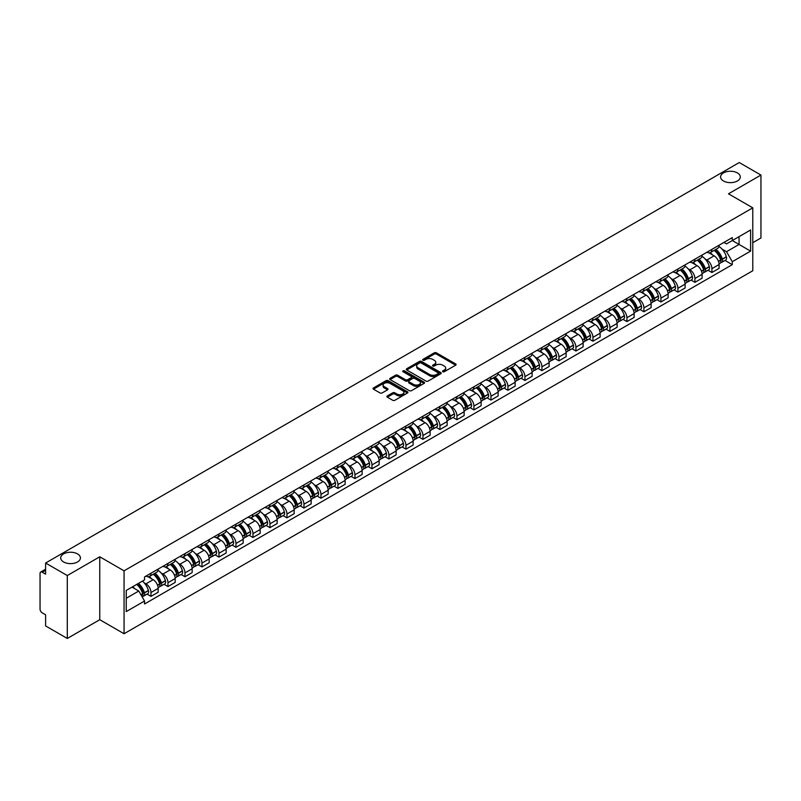 <?xml version="1.0" encoding="UTF-8"?>
<svg xmlns="http://www.w3.org/2000/svg" width="801" height="801" viewBox="0 0 801 801"><rect width="100%" height="100%" fill="white"/><g stroke="black" fill="none" stroke-linecap="round" stroke-linejoin="round"><path stroke-width="1.2" d="M442.813 371.734A1.061 0.611 0 0 0 444.305 371.734L455.669 365.176A1.512 0.871 0 0 0 456.109 364.555A1.512 0.871 0 0 0 455.669 363.944L436.415 352.83A1.512 0.871 0 0 0 434.282 352.83L422.918 359.389A1.061 0.611 0 0 0 424.41 360.25L425.882 359.399A4.836 2.793 0 0 1 432.73 359.399L434.332 360.33A4.836 2.793 0 0 1 435.754 362.302A4.836 2.793 0 0 1 434.332 364.285L432.86 365.126A1.061 0.611 0 0 0 434.362 365.997L435.834 365.146A4.836 2.793 0 0 1 442.673 365.146L444.275 366.067A4.836 2.793 0 0 1 445.696 368.049A4.836 2.793 0 0 1 444.275 370.022L442.813 370.873A1.061 0.611 0 0 0 442.813 371.734L442.813 370.873M77.537 553.902A9.862 5.697 0 0 0 66.783 552.67A9.862 5.697 0 0 0 60.696 557.927A9.862 5.697 0 0 0 63.589 561.952A9.862 5.697 0 0 0 74.333 563.193A9.862 5.697 0 0 0 80.42 557.927A9.862 5.697 0 0 0 77.537 553.902M737.411 172.926A9.862 5.697 0 0 0 726.667 171.694A9.862 5.697 0 0 0 720.58 176.951A9.862 5.697 0 0 0 723.463 180.976A9.862 5.697 0 0 0 734.217 182.207A9.862 5.697 0 0 0 740.304 176.951A9.862 5.697 0 0 0 737.411 172.926M387.324 395.924A1.512 0.871 0 0 0 386.883 396.545A1.512 0.871 0 0 0 387.324 397.166L392.73 400.28A1.512 0.871 0 0 0 394.863 400.28L407.489 392.991A1.512 0.871 0 0 0 407.929 392.38A1.512 0.871 0 0 0 407.489 391.759L388.235 380.645A1.512 0.871 0 0 0 386.092 380.645L373.476 387.934A1.512 0.871 0 0 0 373.036 388.545A1.512 0.871 0 0 0 373.476 389.166L379.994 392.931A1.512 0.871 0 0 0 382.137 392.931L387.544 389.817A1.512 0.871 0 0 0 387.984 389.196A1.512 0.871 0 0 0 387.544 388.575L384.3 386.713A4.045 2.333 0 0 1 383.118 385.061A4.045 2.333 0 0 1 385.621 382.898A4.045 2.333 0 0 1 390.027 383.409L402.703 390.728A4.045 2.333 0 0 1 403.884 392.38A4.045 2.333 0 0 1 401.391 394.533A4.045 2.333 0 0 1 396.976 394.032L394.863 392.81A1.512 0.871 0 0 0 392.73 392.81L387.324 395.924L387.324 397.166M124.065 570.823L99.765 556.795L67.294 575.549L45.607 563.023L739.263 162.543L760.95 175.069L728.479 193.812L752.78 207.839L124.065 570.823L124.065 633.741L752.78 270.748L752.78 207.839M425.992 381.076A1.512 0.871 0 0 0 428.124 381.076L440.75 373.787A1.512 0.871 0 0 0 441.191 373.176A1.512 0.871 0 0 0 440.75 372.555L421.496 361.441A1.512 0.871 0 0 0 419.354 361.441L406.738 368.73A1.512 0.871 0 0 0 406.297 369.341A1.512 0.871 0 0 0 406.738 369.962L425.992 381.076M403.474 371.964A1.061 0.611 0 0 1 404.545 372.115L404.545 370.853L424.119 382.157A1.512 0.871 0 0 1 424.56 382.778A1.512 0.871 0 0 1 424.119 383.389L411.494 390.678A1.512 0.871 0 0 1 409.361 390.678L390.107 379.564L390.107 378.332A1.512 0.871 0 0 0 389.666 378.943A1.512 0.871 0 0 0 390.107 379.564M390.107 378.332L395.504 375.208A1.512 0.871 0 0 1 397.646 375.208L405.456 379.714A1.512 0.871 0 0 0 407.589 379.714L411.173 377.651A1.512 0.871 0 0 0 411.624 377.031A1.512 0.871 0 0 0 411.173 376.41L403.043 371.724A1.061 0.611 0 0 1 404.545 370.853M67.294 575.549L67.294 638.457L45.607 625.931L45.607 614.798L42.233 612.855A3.084 1.782 -120 0 1 40.05 609.08L40.05 573.466A3.084 1.782 -120 0 1 40.691 572.054L45.607 569.221M752.78 242.693L760.95 237.977L760.95 175.069M67.294 638.457L99.765 619.704L124.065 633.741M45.607 563.023L45.607 574.157L42.233 572.214A3.084 1.782 -120 0 0 40.691 572.054M711.919 249.361A7.089 4.095 60 0 1 710.447 252.545L717.636 248.39A7.089 4.095 -120 0 0 719.108 245.206M705.09 258.943L706.903 259.995A7.089 4.095 60 0 1 711.919 268.675L719.108 264.52A7.089 4.095 -120 0 0 714.091 255.839L708.945 252.866M719.108 264.52L719.108 268.355L711.919 272.51L708.014 270.257M710.447 252.545A7.089 4.095 60 0 1 706.963 252.225M711.919 268.675L711.919 272.51M694.918 259.174A7.089 4.095 60 0 1 693.446 262.358L700.645 258.202A7.089 4.095 -120 0 0 702.107 255.018M691.023 280.07L694.918 282.322L702.107 278.177L702.107 274.332A7.089 4.095 -120 0 0 697.1 265.652L691.954 262.678M693.446 262.358A7.089 4.095 60 0 1 689.961 262.037M688.089 268.756L689.901 269.807A7.089 4.095 60 0 1 694.918 278.488L694.918 282.322M677.916 268.986A7.089 4.095 60 0 1 676.455 272.17L683.643 268.015A7.089 4.095 -120 0 0 685.115 264.841M674.021 289.892L677.916 292.135L685.115 287.99L685.115 284.145A7.089 4.095 -120 0 0 680.099 275.464L674.953 272.5M676.455 272.17A7.089 4.095 60 0 1 672.96 271.849M671.098 278.578L672.91 279.619A7.089 4.095 60 0 1 677.916 288.3L677.916 292.135M660.925 278.798A7.089 4.095 60 0 1 659.453 281.982L666.642 277.837A7.089 4.095 -120 0 0 668.114 274.653M657.02 299.704L660.925 301.957L668.114 297.802L668.114 293.967A7.089 4.095 -120 0 0 663.098 285.286L657.951 282.312M659.453 281.982A7.089 4.095 60 0 1 655.969 281.662M654.097 288.39L655.909 289.431A7.089 4.095 60 0 1 660.925 298.112L660.925 301.957M643.924 288.62A7.089 4.095 60 0 1 642.452 291.794L649.651 287.649A7.089 4.095 -120 0 0 651.113 284.465M640.019 309.516L643.924 311.769L651.113 307.614L651.113 303.779A7.089 4.095 -120 0 0 646.107 295.098L640.96 292.125M642.452 291.794A7.089 4.095 60 0 1 638.968 291.474M637.095 298.202L638.908 299.244A7.089 4.095 60 0 1 643.924 307.924L643.924 311.769M626.923 298.433A7.089 4.095 60 0 1 625.461 301.617L632.65 297.461A7.089 4.095 -120 0 0 634.112 294.277M623.028 319.329L626.923 321.581L634.122 317.426L634.122 313.591A7.089 4.095 -120 0 0 629.105 304.911L623.959 301.937M625.461 301.617A7.089 4.095 60 0 1 621.966 301.296M620.104 308.015L621.916 309.066A7.089 4.095 60 0 1 626.923 317.747L626.923 321.581M609.931 308.245A7.089 4.095 60 0 1 608.46 311.429L615.649 307.274A7.089 4.095 -120 0 0 617.12 304.09M606.027 329.141L609.931 331.394L617.12 327.239L617.12 323.404A7.089 4.095 -120 0 0 612.104 314.723L606.958 311.749M608.46 311.429A7.089 4.095 60 0 1 604.965 311.108M603.103 317.827L604.915 318.878A7.089 4.095 60 0 1 609.931 327.559L609.931 331.394M592.93 318.057A7.089 4.095 60 0 1 591.458 321.241L598.647 317.086A7.089 4.095 -120 0 0 600.119 313.902M589.025 338.953L592.93 341.206L600.119 337.061L600.119 333.216A7.089 4.095 -120 0 0 595.113 324.535L589.957 321.561M591.458 321.241A7.089 4.095 60 0 1 587.974 320.921M586.102 327.639L587.914 328.69A7.089 4.095 60 0 1 592.93 337.371L592.93 341.206M575.929 327.869A7.089 4.095 60 0 1 574.467 331.053L581.656 326.898A7.089 4.095 -120 0 0 583.118 323.724M572.034 348.775L575.929 351.018L583.118 346.873L583.118 343.028A7.089 4.095 -120 0 0 578.112 334.347L572.965 331.384M574.467 331.053A7.089 4.095 60 0 1 570.973 330.733M569.1 337.451L570.923 338.503A7.089 4.095 60 0 1 575.929 347.183L575.929 351.018M558.928 337.682A7.089 4.095 60 0 1 557.466 340.866L564.655 336.71A7.089 4.095 -120 0 0 566.127 333.536M555.033 358.588L558.928 360.84L566.127 356.685L566.127 352.851A7.089 4.095 -120 0 0 561.111 344.17L555.964 341.196M557.466 340.866A7.089 4.095 60 0 1 553.972 340.545M552.109 347.274L553.922 348.315A7.089 4.095 60 0 1 558.928 356.996L558.928 360.84M541.937 347.504A7.089 4.095 60 0 1 540.465 350.678L547.654 346.533A7.089 4.095 -120 0 0 549.126 343.349M538.032 368.4L541.937 370.653L549.126 366.498L549.126 362.663A7.089 4.095 -120 0 0 544.109 353.982L538.963 351.008M540.465 350.678A7.089 4.095 60 0 1 536.98 350.357M535.108 357.086L536.92 358.127A7.089 4.095 60 0 1 541.937 366.808L541.937 370.653M524.935 357.316A7.089 4.095 60 0 1 523.464 360.49L530.663 356.345A7.089 4.095 -120 0 0 532.124 353.161M521.04 378.212L524.935 380.465L532.124 376.31L532.124 372.475A7.089 4.095 -120 0 0 527.118 363.794L521.972 360.82M523.464 360.49A7.089 4.095 60 0 1 519.979 360.18M518.107 366.898L519.919 367.949A7.089 4.095 60 0 1 524.935 376.63L524.935 380.465M507.934 367.128A7.089 4.095 60 0 1 506.472 370.312L513.661 366.157A7.089 4.095 -120 0 0 515.133 362.973M504.039 388.024L507.934 390.277L515.133 386.122L515.133 382.287A7.089 4.095 -120 0 0 510.117 373.606L504.97 370.633M506.472 370.312A7.089 4.095 60 0 1 502.978 369.992M501.116 376.71L502.928 377.762A7.089 4.095 60 0 1 507.934 386.442L507.934 390.277M490.943 376.941A7.089 4.095 60 0 1 489.471 380.125L496.66 375.969A7.089 4.095 -120 0 0 498.132 372.785M487.038 397.837L490.943 400.089L498.132 395.934L498.132 392.1A7.089 4.095 -120 0 0 493.116 383.419L487.969 380.445M489.471 380.125A7.089 4.095 60 0 1 485.987 379.804M484.114 386.523L485.927 387.574A7.089 4.095 60 0 1 490.943 396.255L490.943 400.089M473.942 386.753A7.089 4.095 60 0 1 472.47 389.937L479.669 385.782A7.089 4.095 -120 0 0 481.131 382.598M470.037 407.649L473.942 409.902L481.131 405.757L481.131 401.912A7.089 4.095 -120 0 0 476.124 393.231L470.968 390.257M472.47 389.937A7.089 4.095 60 0 1 468.985 389.616M467.113 396.335L468.925 397.386A7.089 4.095 60 0 1 473.942 406.067L473.942 409.902M456.94 396.565A7.089 4.095 60 0 1 455.479 399.749L462.668 395.594A7.089 4.095 -120 0 0 464.129 392.42M453.046 417.471L456.94 419.714L464.139 415.569L464.139 411.734A7.089 4.095 -120 0 0 459.123 403.043L453.977 400.079M455.479 399.749A7.089 4.095 60 0 1 451.984 399.429M450.122 406.157L451.934 407.198A7.089 4.095 60 0 1 456.94 415.879L456.94 419.714M439.949 406.377A7.089 4.095 60 0 1 438.477 409.561L445.666 405.416A7.089 4.095 -120 0 0 447.138 402.232M436.044 427.283L439.949 429.536L447.138 425.381L447.138 421.546A7.089 4.095 -120 0 0 442.122 412.865L436.976 409.892M438.477 409.561A7.089 4.095 60 0 1 434.983 409.241M433.121 415.969L434.933 417.011A7.089 4.095 60 0 1 439.949 425.691L439.949 429.536M422.948 416.2A7.089 4.095 60 0 1 421.476 419.374L428.665 415.228A7.089 4.095 -120 0 0 430.137 412.044M419.043 437.096L422.948 439.349L430.137 435.193L430.137 431.359A7.089 4.095 -120 0 0 425.121 422.678L419.974 419.704M421.476 419.374A7.089 4.095 60 0 1 417.992 419.053M416.12 425.782L417.932 426.823A7.089 4.095 60 0 1 422.948 435.514L422.948 439.349M405.947 426.012A7.089 4.095 60 0 1 404.485 429.196L411.674 425.041A7.089 4.095 -120 0 0 413.136 421.857M402.052 446.908L405.947 449.161L413.136 445.006L413.136 441.171A7.089 4.095 -120 0 0 408.13 432.49L402.983 429.516M404.485 429.196A7.089 4.095 60 0 1 400.991 428.875M399.118 435.594L400.941 436.645A7.089 4.095 60 0 1 405.947 445.326L405.947 449.161M388.946 435.824A7.089 4.095 60 0 1 387.484 439.008L394.673 434.853A7.089 4.095 -120 0 0 396.145 431.669M385.051 456.72L388.946 458.973L396.145 454.818L396.145 450.983A7.089 4.095 -120 0 0 391.128 442.302L385.982 439.328M387.484 439.008A7.089 4.095 60 0 1 383.989 438.688M382.127 445.406L383.939 446.457A7.089 4.095 60 0 1 388.946 455.138L388.946 458.973M371.954 445.636A7.089 4.095 60 0 1 370.483 448.82L377.671 444.665A7.089 4.095 -120 0 0 379.143 441.481M368.049 466.532L371.954 468.785L379.143 464.64L379.143 460.795A7.089 4.095 -120 0 0 374.127 452.114L368.981 449.141M370.483 448.82A7.089 4.095 60 0 1 366.998 448.5M365.126 455.218L366.938 456.27A7.089 4.095 60 0 1 371.954 464.95L371.954 468.785M354.953 455.449A7.089 4.095 60 0 1 353.481 458.633L360.68 454.477A7.089 4.095 -120 0 0 362.142 451.303M351.058 476.355L354.953 478.597L362.142 474.452L362.142 470.618A7.089 4.095 -120 0 0 357.136 461.927L351.989 458.963M353.481 458.633A7.089 4.095 60 0 1 349.997 458.312M348.125 465.041L349.937 466.082A7.089 4.095 60 0 1 354.953 474.763L354.953 478.597M337.952 465.261A7.089 4.095 60 0 1 336.49 468.445L343.679 464.3A7.089 4.095 -120 0 0 345.151 461.116M334.057 486.167L337.952 488.42L345.151 484.265L345.151 480.43A7.089 4.095 -120 0 0 340.135 471.749L334.988 468.775M336.49 468.445A7.089 4.095 60 0 1 332.996 468.124M331.133 474.853L332.946 475.894A7.089 4.095 60 0 1 337.952 484.575L337.952 488.42M320.961 475.083A7.089 4.095 60 0 1 319.489 478.257L326.678 474.112A7.089 4.095 -120 0 0 328.15 470.928M317.056 495.979L320.961 498.232L328.15 494.077L328.15 490.242A7.089 4.095 -120 0 0 323.133 481.561L317.987 478.587M319.489 478.257A7.089 4.095 60 0 1 315.995 477.937M314.132 484.665L315.944 485.706A7.089 4.095 60 0 1 320.961 494.397L320.961 498.232M303.959 484.895A7.089 4.095 60 0 1 302.488 488.079L309.687 483.924A7.089 4.095 -120 0 0 311.148 480.74M300.055 505.791L303.959 508.044L311.148 503.889L311.148 500.054A7.089 4.095 -120 0 0 306.142 491.373L300.986 488.4M302.488 488.079A7.089 4.095 60 0 1 299.003 487.759M297.131 494.477L298.943 495.529A7.089 4.095 60 0 1 303.959 504.209L303.959 508.044M286.958 494.708A7.089 4.095 60 0 1 285.496 497.892L292.685 493.736A7.089 4.095 -120 0 0 294.147 490.552M283.063 515.604L286.958 517.857L294.147 513.701L294.147 509.867A7.089 4.095 -120 0 0 289.141 501.186L283.995 498.212M285.496 497.892A7.089 4.095 60 0 1 282.002 497.571M280.14 504.29L281.952 505.341A7.089 4.095 60 0 1 286.958 514.022L286.958 517.857M269.957 504.52A7.089 4.095 60 0 1 268.495 507.704L275.684 503.549A7.089 4.095 -120 0 0 277.156 500.365M266.062 525.416L269.967 527.669L277.156 523.524L277.156 519.679A7.089 4.095 -120 0 0 272.14 510.998L266.993 508.024M268.495 507.704A7.089 4.095 60 0 1 265.001 507.383M263.139 514.102L264.951 515.153A7.089 4.095 60 0 1 269.967 523.834L269.967 527.669M252.966 514.332A7.089 4.095 60 0 1 251.494 517.516L258.683 513.361A7.089 4.095 -120 0 0 260.155 510.187M249.061 535.238L252.966 537.481L260.155 533.336L260.155 529.491A7.089 4.095 -120 0 0 255.139 520.81L249.992 517.846M251.494 517.516A7.089 4.095 60 0 1 248.01 517.196M246.137 523.924L247.95 524.965A7.089 4.095 60 0 1 252.966 533.646L252.966 537.481M235.965 524.144A7.089 4.095 60 0 1 234.493 527.328L241.692 523.173A7.089 4.095 -120 0 0 243.154 519.999M232.07 545.05L235.965 547.303L243.154 543.148L243.154 539.313A7.089 4.095 -120 0 0 238.147 530.632L233.001 527.659M234.493 527.328A7.089 4.095 60 0 1 231.008 527.008M229.136 533.736L230.958 534.778A7.089 4.095 60 0 1 235.965 543.458L235.965 547.303M218.963 533.967A7.089 4.095 60 0 1 217.502 537.141L224.691 532.995A7.089 4.095 -120 0 0 226.162 529.811M215.069 554.863L218.963 557.116L226.162 552.96L226.162 549.126A7.089 4.095 -120 0 0 221.146 540.445L216 537.471M217.502 537.141A7.089 4.095 60 0 1 214.007 536.82M212.145 543.549L213.957 544.59A7.089 4.095 60 0 1 218.963 553.271L218.963 557.116M201.972 543.779A7.089 4.095 60 0 1 200.5 546.953L207.689 542.808A7.089 4.095 -120 0 0 209.161 539.624M198.067 564.675L201.972 566.928L209.161 562.773L209.161 558.938A7.089 4.095 -120 0 0 204.145 550.257L198.998 547.283M200.5 546.953A7.089 4.095 60 0 1 197.016 546.642M195.144 553.361L196.956 554.412A7.089 4.095 60 0 1 201.972 563.093L201.972 566.928M184.971 553.591A7.089 4.095 60 0 1 183.499 556.775L190.698 552.62A7.089 4.095 -120 0 0 192.16 549.436M181.066 574.487L184.971 576.74L192.16 572.585L192.16 568.75A7.089 4.095 -120 0 0 187.154 560.069L182.007 557.096M183.499 556.775A7.089 4.095 60 0 1 180.015 556.455M178.142 563.173L179.955 564.224A7.089 4.095 60 0 1 184.971 572.905L184.971 576.74M167.97 563.403A7.089 4.095 60 0 1 166.508 566.587L173.697 562.432A7.089 4.095 -120 0 0 175.169 559.248M164.075 584.299L167.97 586.552L175.169 582.407L175.169 578.562A7.089 4.095 -120 0 0 170.152 569.881L165.006 566.908M166.508 566.587A7.089 4.095 60 0 1 163.014 566.267M161.151 572.985L162.963 574.037A7.089 4.095 60 0 1 167.97 582.717L167.97 586.552M150.978 573.216A7.089 4.095 60 0 1 149.507 576.4L156.696 572.244A7.089 4.095 -120 0 0 158.167 569.06M147.074 594.112L150.978 596.365L158.167 592.219L158.167 588.375A7.089 4.095 -120 0 0 153.151 579.694L148.005 576.73M149.507 576.4A7.089 4.095 60 0 1 146.012 576.079M144.15 582.798L145.962 583.849A7.089 4.095 60 0 1 150.978 592.53L150.978 596.365M723.954 242.413L726.517 243.884L750.597 229.987L739.053 236.655L739.053 244.455L726.517 251.684L722.091 249.131M126.238 598.257L138.773 591.018L144.55 601.02L126.238 611.594L126.238 590.457L144.55 579.884L144.55 576.93L732.294 237.597L732.294 240.55L750.597 251.124L732.294 261.687L726.517 251.684M750.597 229.987L750.597 251.124M144.55 601.02L144.55 603.984L732.294 264.65L732.294 261.687M99.765 556.795L99.765 619.704M138.773 591.018L132.015 587.123M725.015 260.445L732.294 264.65M443.233 371.884L444.275 371.284A4.836 2.793 0 0 0 445.696 369.301L445.696 368.049M435.754 362.302L435.754 363.564A4.836 2.793 0 0 1 434.332 365.536L433.281 366.147M455.649 365.186L436.415 354.082A1.512 0.871 0 0 0 434.282 354.082L423.339 360.4M440.73 373.797L421.496 362.703A1.512 0.871 0 0 0 419.354 362.703L406.758 369.972L406.738 368.73M438.077 373.606A1.061 0.611 0 0 0 438.077 372.735L421.176 362.983A1.061 0.611 0 0 0 419.684 362.983L418.132 363.874A4.836 2.793 0 0 0 416.71 365.857A4.836 2.793 0 0 0 418.132 367.829L429.676 374.498A4.836 2.793 0 0 0 436.525 374.498L438.077 373.606L438.077 374.858A1.061 0.611 0 0 0 438.387 374.427L438.387 373.176M416.71 365.857L416.71 367.118A4.836 2.793 0 0 0 418.132 369.091L418.132 367.829M438.077 374.858L436.525 375.759A4.836 2.793 0 0 1 429.676 375.759L418.132 369.091M390.127 379.574L395.504 376.47L395.504 375.208M411.624 377.031L411.624 378.292A1.512 0.871 0 0 1 411.173 378.903L407.589 380.976A1.512 0.871 0 0 1 405.456 380.976L397.646 376.47A1.512 0.871 0 0 0 395.504 376.47M404.545 372.115L424.099 383.409M413.556 384.4A4.045 2.333 0 0 0 417.962 384.901A4.045 2.333 0 0 0 420.465 382.748A4.045 2.333 0 0 0 419.273 381.096L414.818 378.513A1.512 0.871 0 0 0 412.675 378.513L409.091 380.585A1.512 0.871 0 0 0 408.65 381.196A1.512 0.871 0 0 0 409.091 381.817L413.556 384.4L413.556 385.651A4.045 2.333 0 0 0 417.962 386.162A4.045 2.333 0 0 0 420.465 383.999L420.465 382.748M408.65 381.196L408.65 382.457A1.512 0.871 0 0 0 409.091 383.078L409.091 381.817M413.556 385.651L409.091 383.078M403.884 392.38L403.884 393.631A4.045 2.333 0 0 1 401.391 395.794A4.045 2.333 0 0 1 396.976 395.283L394.863 394.072A1.512 0.871 0 0 0 392.73 394.072L387.344 397.176M383.118 385.061L383.118 386.322A4.045 2.333 0 0 0 384.3 387.964L384.3 386.713M387.544 388.575L387.544 389.817L384.3 387.964M407.469 393.011L388.235 381.907A1.512 0.871 0 0 0 386.092 381.907L373.496 389.176M714.592 250.152A9.712 5.607 60 0 1 714.642 250.182A9.712 5.607 60 0 1 721.03 258.893L721.09 259.093A1.892 1.091 60 0 1 720.79 260.575A1.892 1.091 60 0 1 720.75 260.595M714.172 250.393A11.715 6.758 60 0 1 720.6 260.055L720.66 260.255A3.895 2.243 60 0 1 720.049 263.319L719.078 263.869M720.71 262.458A3.895 2.243 -120 0 0 721.791 262.307A3.895 2.243 -120 0 0 722.402 259.254L722.342 259.053A11.715 6.758 -120 0 0 715.914 249.391M718.958 246.458A11.715 6.758 60 0 1 726.327 256.761L726.377 256.961A3.895 2.243 60 0 1 725.766 260.015L721.791 262.307M710.177 252.675A11.715 6.758 60 0 1 712.62 254.988M718.317 255.008L719.809 255.869M697.591 259.965A9.712 5.607 60 0 1 697.641 259.995A9.712 5.607 60 0 1 704.029 268.705L704.089 268.906A1.892 1.091 60 0 1 703.789 270.388A1.892 1.091 60 0 1 703.749 270.408M697.17 260.205A11.715 6.758 60 0 1 703.608 269.877L703.658 270.077A3.895 2.243 60 0 1 703.048 273.131L702.077 273.692M703.709 272.27A3.895 2.243 -120 0 0 704.79 272.12A3.895 2.243 -120 0 0 705.401 269.066L705.351 268.866A11.715 6.758 -120 0 0 698.913 259.204M701.966 256.27A11.715 6.758 60 0 1 709.326 266.573L709.386 266.773A3.895 2.243 60 0 1 708.765 269.827L704.79 272.12M693.175 262.488A11.715 6.758 60 0 1 695.618 264.801M701.316 264.821L702.807 265.682M680.6 269.777A9.712 5.607 60 0 1 680.64 269.807A9.712 5.607 60 0 1 687.028 278.518L687.088 278.718A1.892 1.091 60 0 1 686.787 280.2A1.892 1.091 60 0 1 686.747 280.22M680.169 270.027A11.715 6.758 60 0 1 686.607 279.689L686.667 279.889A3.895 2.243 60 0 1 686.046 282.943L685.085 283.504M686.717 282.082A3.895 2.243 -120 0 0 687.789 281.932A3.895 2.243 -120 0 0 688.409 278.878L688.349 278.678A11.715 6.758 -120 0 0 681.911 269.016M684.965 266.082A11.715 6.758 60 0 1 692.324 276.385L692.384 276.585A3.895 2.243 60 0 1 691.774 279.639L687.789 281.932M676.174 272.31A11.715 6.758 60 0 1 678.617 274.613M684.314 274.633L685.806 275.494M663.598 279.589A9.712 5.607 60 0 1 663.649 279.619A9.712 5.607 60 0 1 670.037 288.33L670.087 288.53A1.892 1.091 60 0 1 669.796 290.012A1.892 1.091 60 0 1 669.746 290.042M663.168 279.839A11.715 6.758 60 0 1 669.606 289.501L669.666 289.702A3.895 2.243 60 0 1 669.055 292.755L668.084 293.316M669.716 291.894A3.895 2.243 -120 0 0 670.797 291.754A3.895 2.243 -120 0 0 671.408 288.69L671.348 288.49A11.715 6.758 -120 0 0 664.92 278.828M667.964 275.894A11.715 6.758 60 0 1 675.333 286.197L675.383 286.398A3.895 2.243 60 0 1 674.772 289.451L670.797 291.754M659.173 282.122A11.715 6.758 60 0 1 661.626 284.425M667.313 284.445L668.815 285.306M646.597 289.401A9.712 5.607 60 0 1 646.647 289.431A9.712 5.607 60 0 1 653.035 298.142L653.095 298.342A1.892 1.091 60 0 1 652.795 299.824A1.892 1.091 60 0 1 652.755 299.854M646.177 289.652A11.715 6.758 60 0 1 652.615 299.314L652.665 299.514A3.895 2.243 60 0 1 652.054 302.568L651.083 303.128M652.715 301.707A3.895 2.243 -120 0 0 653.796 301.566A3.895 2.243 -120 0 0 654.407 298.513L654.357 298.302A11.715 6.758 -120 0 0 647.919 288.64M650.973 285.707A11.715 6.758 60 0 1 658.332 296.01L658.392 296.21A3.895 2.243 60 0 1 657.771 299.264L653.796 301.566M642.182 291.934A11.715 6.758 60 0 1 644.625 294.247M650.322 294.257L651.814 295.118M629.596 299.224A9.712 5.607 60 0 1 629.646 299.244A9.712 5.607 60 0 1 636.034 307.954L636.094 308.165A1.892 1.091 60 0 1 635.794 309.647A1.892 1.091 60 0 1 635.754 309.667M629.175 299.464A11.715 6.758 60 0 1 635.614 309.126L635.674 309.326A3.895 2.243 60 0 1 635.053 312.38L634.092 312.941M635.724 311.519A3.895 2.243 -120 0 0 636.795 311.379A3.895 2.243 -120 0 0 637.416 308.325L637.356 308.125A11.715 6.758 -120 0 0 630.918 298.463M633.971 295.519A11.715 6.758 60 0 1 641.331 305.822L641.391 306.022A3.895 2.243 60 0 1 640.78 309.086L636.795 311.379M625.18 301.747A11.715 6.758 60 0 1 627.624 304.06M633.321 304.07L634.813 304.931M612.605 309.036A9.712 5.607 60 0 1 612.655 309.066A9.712 5.607 60 0 1 619.043 317.777L619.093 317.977A1.892 1.091 60 0 1 618.803 319.459A1.892 1.091 60 0 1 618.752 319.479M612.174 309.276A11.715 6.758 60 0 1 618.612 318.938L618.672 319.138A3.895 2.243 60 0 1 618.052 322.202L617.09 322.753M618.722 321.341A3.895 2.243 -120 0 0 619.804 321.191A3.895 2.243 -120 0 0 620.415 318.137L620.354 317.937A11.715 6.758 -120 0 0 613.916 308.275M616.97 305.331A11.715 6.758 60 0 1 624.329 315.634L624.39 315.844A3.895 2.243 60 0 1 623.779 318.898L619.804 321.191M608.179 311.559A11.715 6.758 60 0 1 610.632 313.872M616.319 313.882L617.811 314.753M595.604 318.848A9.712 5.607 60 0 1 595.654 318.878A9.712 5.607 60 0 1 602.042 327.589L602.102 327.789A1.892 1.091 60 0 1 601.801 329.271A1.892 1.091 60 0 1 601.761 329.291M595.183 319.088A11.715 6.758 60 0 1 601.611 328.75L601.671 328.961A3.895 2.243 60 0 1 601.06 332.014L600.089 332.575M601.721 331.153A3.895 2.243 -120 0 0 602.803 331.003A3.895 2.243 -120 0 0 603.413 327.949L603.363 327.749A11.715 6.758 -120 0 0 596.925 318.087M599.969 315.153A11.715 6.758 60 0 1 607.338 325.456L607.388 325.657A3.895 2.243 60 0 1 606.778 328.71L602.803 331.003M591.188 321.371A11.715 6.758 60 0 1 593.631 323.684M599.328 323.704L600.82 324.565M578.602 328.66A9.712 5.607 60 0 1 578.652 328.69A9.712 5.607 60 0 1 585.04 337.401L585.1 337.601A1.892 1.091 60 0 1 584.8 339.083A1.892 1.091 60 0 1 584.76 339.103M578.182 328.911A11.715 6.758 60 0 1 584.62 338.573L584.67 338.773A3.895 2.243 60 0 1 584.059 341.827L583.088 342.387M584.73 340.966A3.895 2.243 -120 0 0 585.801 340.815A3.895 2.243 -120 0 0 586.422 337.762L586.362 337.561A11.715 6.758 -120 0 0 579.924 327.899M582.978 324.966A11.715 6.758 60 0 1 590.337 335.269L590.397 335.469A3.895 2.243 60 0 1 589.776 338.523L585.801 340.815M574.187 331.193A11.715 6.758 60 0 1 576.63 333.496M582.327 333.516L583.819 334.377M561.611 338.473A9.712 5.607 60 0 1 561.661 338.503A9.712 5.607 60 0 1 568.049 347.213L568.099 347.414A1.892 1.091 60 0 1 567.799 348.896A1.892 1.091 60 0 1 567.759 348.916M561.181 338.723A11.715 6.758 60 0 1 567.619 348.385L567.679 348.585A3.895 2.243 60 0 1 567.058 351.639L566.097 352.2M567.729 350.778A3.895 2.243 -120 0 0 568.8 350.638A3.895 2.243 -120 0 0 569.421 347.574L569.361 347.374A11.715 6.758 -120 0 0 562.923 337.712M565.977 334.778A11.715 6.758 60 0 1 573.336 345.081L573.396 345.281A3.895 2.243 60 0 1 572.785 348.335L568.8 350.638M557.186 341.006A11.715 6.758 60 0 1 559.639 343.309M565.326 343.329L566.818 344.19M544.61 348.285A9.712 5.607 60 0 1 544.66 348.315A9.712 5.607 60 0 1 551.048 357.026L551.108 357.226A1.892 1.091 60 0 1 550.808 358.708A1.892 1.091 60 0 1 550.758 358.738M544.189 348.535A11.715 6.758 60 0 1 550.617 358.197L550.677 358.397A3.895 2.243 60 0 1 550.067 361.451L549.096 362.012M550.728 360.59A3.895 2.243 -120 0 0 551.809 360.45A3.895 2.243 -120 0 0 552.42 357.396L552.36 357.186A11.715 6.758 -120 0 0 545.932 347.524M548.975 344.59A11.715 6.758 60 0 1 556.345 354.893L556.395 355.093A3.895 2.243 60 0 1 555.784 358.147L551.809 360.45M540.194 350.818A11.715 6.758 60 0 1 542.637 353.121M548.335 353.141L549.826 354.002M527.609 358.107A9.712 5.607 60 0 1 527.659 358.127A9.712 5.607 60 0 1 534.047 366.838L534.107 367.048A1.892 1.091 60 0 1 533.806 368.53A1.892 1.091 60 0 1 533.766 368.55M527.188 358.347A11.715 6.758 60 0 1 533.626 368.009L533.676 368.21A3.895 2.243 60 0 1 533.065 371.264L532.094 371.824M533.726 370.402A3.895 2.243 -120 0 0 534.808 370.262A3.895 2.243 -120 0 0 535.418 367.208L535.368 367.008A11.715 6.758 -120 0 0 528.93 357.346M531.984 354.402A11.715 6.758 60 0 1 539.343 364.705L539.403 364.906A3.895 2.243 60 0 1 538.783 367.959L534.808 370.262M523.193 360.63A11.715 6.758 60 0 1 525.636 362.943M531.333 362.953L532.825 363.814M510.617 367.919A9.712 5.607 60 0 1 510.658 367.949A9.712 5.607 60 0 1 517.045 376.66L517.106 376.86A1.892 1.091 60 0 1 516.805 378.342A1.892 1.091 60 0 1 516.765 378.362M510.187 368.16A11.715 6.758 60 0 1 516.625 377.822L516.685 378.022A3.895 2.243 60 0 1 516.064 381.086L515.103 381.636M516.735 380.225A3.895 2.243 -120 0 0 517.806 380.075A3.895 2.243 -120 0 0 518.427 377.021L518.367 376.82A11.715 6.758 -120 0 0 511.929 367.158M514.983 364.215A11.715 6.758 60 0 1 522.342 374.518L522.402 374.728A3.895 2.243 60 0 1 521.791 377.782L517.806 380.075M506.192 370.442A11.715 6.758 60 0 1 508.635 372.755M514.332 372.765L515.824 373.636M493.616 377.732A9.712 5.607 60 0 1 493.666 377.762A9.712 5.607 60 0 1 500.054 386.472L500.104 386.673A1.892 1.091 60 0 1 499.814 388.155A1.892 1.091 60 0 1 499.764 388.175M493.186 377.972A11.715 6.758 60 0 1 499.624 387.634L499.684 387.844A3.895 2.243 60 0 1 499.073 390.898L498.102 391.449M499.734 390.037A3.895 2.243 -120 0 0 500.815 389.887A3.895 2.243 -120 0 0 501.426 386.833L501.366 386.633A11.715 6.758 -120 0 0 494.938 376.971M497.982 374.037A11.715 6.758 60 0 1 505.351 384.34L505.401 384.54A3.895 2.243 60 0 1 504.79 387.594L500.815 389.887M489.191 380.255A11.715 6.758 60 0 1 491.644 382.568M497.331 382.588L498.833 383.449M476.615 387.544A9.712 5.607 60 0 1 476.665 387.574A9.712 5.607 60 0 1 483.053 396.285L483.113 396.485A1.892 1.091 60 0 1 482.813 397.967A1.892 1.091 60 0 1 482.773 397.987M476.195 387.794A11.715 6.758 60 0 1 482.633 397.456L482.683 397.656A3.895 2.243 60 0 1 482.072 400.71L481.101 401.271M482.733 399.849A3.895 2.243 -120 0 0 483.814 399.699A3.895 2.243 -120 0 0 484.425 396.645L484.375 396.445A11.715 6.758 -120 0 0 477.937 386.783M480.99 383.849A11.715 6.758 60 0 1 488.35 394.152L488.41 394.352A3.895 2.243 60 0 1 487.789 397.406L483.814 399.699M472.2 390.077A11.715 6.758 60 0 1 474.643 392.38M480.34 392.4L481.832 393.261M459.614 397.356A9.712 5.607 60 0 1 459.664 397.386A9.712 5.607 60 0 1 466.052 406.097L466.112 406.297A1.892 1.091 60 0 1 465.812 407.779A1.892 1.091 60 0 1 465.771 407.799M459.193 397.606A11.715 6.758 60 0 1 465.631 407.268L465.691 407.469A3.895 2.243 60 0 1 465.071 410.523L464.109 411.083M465.741 409.661A3.895 2.243 -120 0 0 466.813 409.511A3.895 2.243 -120 0 0 467.434 406.457L467.373 406.257A11.715 6.758 -120 0 0 460.935 396.595M463.989 393.661A11.715 6.758 60 0 1 471.348 403.964L471.409 404.165A3.895 2.243 60 0 1 470.788 407.218L466.813 409.511M455.198 399.889A11.715 6.758 60 0 1 457.641 402.192M463.338 402.212L464.83 403.073M442.623 407.168A9.712 5.607 60 0 1 442.673 407.198A9.712 5.607 60 0 1 449.061 415.909L449.111 416.109A1.892 1.091 60 0 1 448.82 417.591A1.892 1.091 60 0 1 448.77 417.621M442.192 407.419A11.715 6.758 60 0 1 448.63 417.081L448.69 417.281A3.895 2.243 60 0 1 448.069 420.335L447.108 420.895M448.74 419.474A3.895 2.243 -120 0 0 449.822 419.334A3.895 2.243 -120 0 0 450.432 416.27L450.372 416.069A11.715 6.758 -120 0 0 443.934 406.407M446.988 403.474A11.715 6.758 60 0 1 454.347 413.777L454.407 413.977A3.895 2.243 60 0 1 453.797 417.031L449.822 419.334M438.197 409.701A11.715 6.758 60 0 1 440.65 412.004M446.337 412.024L447.829 412.885M425.621 416.991A9.712 5.607 60 0 1 425.671 417.011A9.712 5.607 60 0 1 432.059 425.721L432.119 425.922A1.892 1.091 60 0 1 431.819 427.414A1.892 1.091 60 0 1 431.779 427.434M425.201 417.231A11.715 6.758 60 0 1 431.629 426.893L431.689 427.093A3.895 2.243 60 0 1 431.078 430.147L430.107 430.708M431.739 429.286A3.895 2.243 -120 0 0 432.82 429.146A3.895 2.243 -120 0 0 433.431 426.092L433.381 425.892A11.715 6.758 -120 0 0 426.943 416.22M429.987 413.286A11.715 6.758 60 0 1 437.356 423.589L437.406 423.789A3.895 2.243 60 0 1 436.795 426.843L432.82 429.146M421.206 419.514A11.715 6.758 60 0 1 423.649 421.827M429.346 421.837L430.838 422.698M408.62 426.803A9.712 5.607 60 0 1 408.67 426.823A9.712 5.607 60 0 1 415.058 435.544L415.118 435.744A1.892 1.091 60 0 1 414.818 437.226A1.892 1.091 60 0 1 414.778 437.246M408.2 427.043A11.715 6.758 60 0 1 414.638 436.705L414.688 436.905A3.895 2.243 60 0 1 414.077 439.959L413.106 440.52M414.738 439.108A3.895 2.243 -120 0 0 415.819 438.958A3.895 2.243 -120 0 0 416.44 435.904L416.38 435.704A11.715 6.758 -120 0 0 409.942 426.042M412.996 423.098A11.715 6.758 60 0 1 420.355 433.401L420.415 433.601A3.895 2.243 60 0 1 419.794 436.665L415.819 438.958M404.205 429.326A11.715 6.758 60 0 1 406.648 431.639M412.345 431.649L413.837 432.51M391.629 436.615A9.712 5.607 60 0 1 391.679 436.645A9.712 5.607 60 0 1 398.057 445.356L398.117 445.556A1.892 1.091 60 0 1 397.817 447.038A1.892 1.091 60 0 1 397.777 447.058M391.198 436.855A11.715 6.758 60 0 1 397.636 446.517L397.696 446.728A3.895 2.243 60 0 1 397.076 449.782L396.115 450.332M397.747 448.92A3.895 2.243 -120 0 0 398.818 448.77A3.895 2.243 -120 0 0 399.439 445.716L399.379 445.516A11.715 6.758 -120 0 0 392.941 435.854M395.994 432.92A11.715 6.758 60 0 1 403.354 443.223L403.414 443.424A3.895 2.243 60 0 1 402.803 446.477L398.818 448.77M387.203 439.138A11.715 6.758 60 0 1 389.656 441.451M395.344 441.471L396.835 442.332M374.628 446.427A9.712 5.607 60 0 1 374.678 446.457A9.712 5.607 60 0 1 381.066 455.168L381.116 455.368A1.892 1.091 60 0 1 380.825 456.85A1.892 1.091 60 0 1 380.775 456.87M374.207 446.668A11.715 6.758 60 0 1 380.635 456.34L380.695 456.54A3.895 2.243 60 0 1 380.085 459.594L379.113 460.154M380.745 458.733A3.895 2.243 -120 0 0 381.827 458.583A3.895 2.243 -120 0 0 382.437 455.529L382.377 455.328A11.715 6.758 -120 0 0 375.949 445.666M378.993 442.733A11.715 6.758 60 0 1 386.362 453.036L386.412 453.236A3.895 2.243 60 0 1 385.802 456.29L381.827 458.583M370.212 448.96A11.715 6.758 60 0 1 372.655 451.263M378.352 451.283L379.844 452.144M357.626 456.24A9.712 5.607 60 0 1 357.677 456.27A9.712 5.607 60 0 1 364.065 464.98L364.125 465.181A1.892 1.091 60 0 1 363.824 466.663A1.892 1.091 60 0 1 363.784 466.683M357.206 456.49A11.715 6.758 60 0 1 363.644 466.152L363.694 466.352A3.895 2.243 60 0 1 363.083 469.406L362.112 469.967M363.744 468.545A3.895 2.243 -120 0 0 364.825 468.395A3.895 2.243 -120 0 0 365.436 465.341L365.386 465.141A11.715 6.758 -120 0 0 358.948 455.479M362.002 452.545A11.715 6.758 60 0 1 369.361 462.848L369.421 463.048A3.895 2.243 60 0 1 368.8 466.102L364.825 468.395M353.211 458.773A11.715 6.758 60 0 1 355.654 461.076M361.351 461.096L362.843 461.957M340.635 466.052A9.712 5.607 60 0 1 340.675 466.082A9.712 5.607 60 0 1 347.063 474.793L347.123 474.993A1.892 1.091 60 0 1 346.823 476.475A1.892 1.091 60 0 1 346.783 476.505M340.205 466.302A11.715 6.758 60 0 1 346.643 475.964L346.703 476.164A3.895 2.243 60 0 1 346.082 479.218L345.121 479.779M346.753 478.357A3.895 2.243 -120 0 0 347.824 478.217A3.895 2.243 -120 0 0 348.445 475.153L348.385 474.953A11.715 6.758 -120 0 0 341.947 465.291M345.001 462.357A11.715 6.758 60 0 1 352.36 472.66L352.42 472.86A3.895 2.243 60 0 1 351.809 475.914L347.824 478.217M336.21 468.585A11.715 6.758 60 0 1 338.653 470.888M344.35 470.908L345.842 471.769M323.634 475.864A9.712 5.607 60 0 1 323.684 475.894A9.712 5.607 60 0 1 330.072 484.605L330.122 484.805A1.892 1.091 60 0 1 329.832 486.287A1.892 1.091 60 0 1 329.782 486.317M323.204 476.114A11.715 6.758 60 0 1 329.642 485.776L329.702 485.977A3.895 2.243 60 0 1 329.091 489.031L328.12 489.591M329.752 488.169A3.895 2.243 -120 0 0 330.833 488.029A3.895 2.243 -120 0 0 331.444 484.975L331.384 484.775A11.715 6.758 -120 0 0 324.956 475.103M327.999 472.169A11.715 6.758 60 0 1 335.369 482.472L335.419 482.673A3.895 2.243 60 0 1 334.808 485.726L330.833 488.029M319.209 478.397A11.715 6.758 60 0 1 321.662 480.71M327.349 480.72L328.851 481.581M306.633 485.686A9.712 5.607 60 0 1 306.683 485.706A9.712 5.607 60 0 1 313.071 494.427L313.131 494.628A1.892 1.091 60 0 1 312.831 496.109A1.892 1.091 60 0 1 312.79 496.129M306.212 485.927A11.715 6.758 60 0 1 312.64 495.589L312.7 495.789A3.895 2.243 60 0 1 312.09 498.843L311.118 499.403M312.75 497.982A3.895 2.243 -120 0 0 313.832 497.842A3.895 2.243 -120 0 0 314.443 494.788L314.392 494.587A11.715 6.758 -120 0 0 307.954 484.925M310.998 481.982A11.715 6.758 60 0 1 318.367 492.285L318.428 492.485A3.895 2.243 60 0 1 317.807 495.549L313.832 497.842M302.217 488.209A11.715 6.758 60 0 1 304.66 490.522M310.357 490.532L311.849 491.393M289.632 495.499A9.712 5.607 60 0 1 289.682 495.529A9.712 5.607 60 0 1 296.07 504.24L296.13 504.44A1.892 1.091 60 0 1 295.829 505.922A1.892 1.091 60 0 1 295.789 505.942M289.211 495.739A11.715 6.758 60 0 1 295.649 505.401L295.709 505.601A3.895 2.243 60 0 1 295.088 508.665L294.117 509.216M295.759 507.804A3.895 2.243 -120 0 0 296.831 507.654A3.895 2.243 -120 0 0 297.451 504.6L297.391 504.4A11.715 6.758 -120 0 0 290.953 494.738M294.007 491.804A11.715 6.758 60 0 1 301.366 502.107L301.426 502.307A3.895 2.243 60 0 1 300.806 505.361L296.831 507.654M285.216 498.022A11.715 6.758 60 0 1 287.659 500.335M293.356 500.345L294.848 501.216M272.64 505.311A9.712 5.607 60 0 1 272.69 505.341A9.712 5.607 60 0 1 279.078 514.052L279.128 514.252A1.892 1.091 60 0 1 278.828 515.734A1.892 1.091 60 0 1 278.788 515.754M272.21 505.551A11.715 6.758 60 0 1 278.648 515.223L278.708 515.423A3.895 2.243 60 0 1 278.087 518.477L277.126 519.038M278.758 517.616A3.895 2.243 -120 0 0 279.839 517.466A3.895 2.243 -120 0 0 280.45 514.412L280.39 514.212A11.715 6.758 -120 0 0 273.952 504.55M277.006 501.616A11.715 6.758 60 0 1 284.365 511.919L284.425 512.119A3.895 2.243 60 0 1 283.814 515.173L279.839 517.466M268.215 507.834A11.715 6.758 60 0 1 270.668 510.147M276.355 510.167L277.847 511.028M255.639 515.123A9.712 5.607 60 0 1 255.689 515.153A9.712 5.607 60 0 1 262.077 523.864L262.137 524.064A1.892 1.091 60 0 1 261.837 525.546A1.892 1.091 60 0 1 261.797 525.566M255.219 515.373A11.715 6.758 60 0 1 261.647 525.035L261.707 525.236A3.895 2.243 60 0 1 261.096 528.29L260.125 528.85M261.757 527.428A3.895 2.243 -120 0 0 262.838 527.278A3.895 2.243 -120 0 0 263.449 524.224L263.399 524.024A11.715 6.758 -120 0 0 256.961 514.362M260.005 511.428A11.715 6.758 60 0 1 267.374 521.731L267.424 521.932A3.895 2.243 60 0 1 266.813 524.985L262.838 527.278M251.224 517.656A11.715 6.758 60 0 1 253.667 519.959M259.364 519.979L260.856 520.84M238.638 524.935A9.712 5.607 60 0 1 238.688 524.965A9.712 5.607 60 0 1 245.076 533.676L245.136 533.877A1.892 1.091 60 0 1 244.836 535.358A1.892 1.091 60 0 1 244.796 535.388M238.217 525.186A11.715 6.758 60 0 1 244.655 534.848L244.706 535.048A3.895 2.243 60 0 1 244.095 538.102L243.124 538.662M244.756 537.241A3.895 2.243 -120 0 0 245.837 537.101A3.895 2.243 -120 0 0 246.458 534.037L246.398 533.836A11.715 6.758 -120 0 0 239.96 524.174M243.013 521.241A11.715 6.758 60 0 1 250.373 531.544L250.433 531.744A3.895 2.243 60 0 1 249.812 534.798L245.837 537.101M234.222 527.469A11.715 6.758 60 0 1 236.665 529.771M242.363 529.791L243.854 530.652M221.647 534.748A9.712 5.607 60 0 1 221.687 534.778A9.712 5.607 60 0 1 228.075 543.489L228.135 543.689A1.892 1.091 60 0 1 227.834 545.171A1.892 1.091 60 0 1 227.794 545.201M221.216 534.998A11.715 6.758 60 0 1 227.654 544.66L227.714 544.86A3.895 2.243 60 0 1 227.094 547.914L226.132 548.475M227.764 547.053A3.895 2.243 -120 0 0 228.836 546.913A3.895 2.243 -120 0 0 229.456 543.859L229.396 543.649A11.715 6.758 -120 0 0 222.958 533.987M226.012 531.053A11.715 6.758 60 0 1 233.371 541.356L233.431 541.556A3.895 2.243 60 0 1 232.821 544.61L228.836 546.913M217.221 537.281A11.715 6.758 60 0 1 219.674 539.594M225.361 539.604L226.853 540.465M204.645 544.57A9.712 5.607 60 0 1 204.696 544.59A9.712 5.607 60 0 1 211.084 553.301L211.134 553.511A1.892 1.091 60 0 1 210.843 554.993A1.892 1.091 60 0 1 210.793 555.013M204.215 544.81A11.715 6.758 60 0 1 210.653 554.472L210.713 554.672A3.895 2.243 60 0 1 210.102 557.726L209.131 558.287M210.763 556.865A3.895 2.243 -120 0 0 211.844 556.725A3.895 2.243 -120 0 0 212.455 553.671L212.395 553.471A11.715 6.758 -120 0 0 205.967 543.809M209.011 540.865A11.715 6.758 60 0 1 216.38 551.168L216.43 551.368A3.895 2.243 60 0 1 215.819 554.432L211.844 556.725M200.23 547.093A11.715 6.758 60 0 1 202.673 549.406M208.36 549.416L209.862 550.277M187.644 554.382A9.712 5.607 60 0 1 187.694 554.412A9.712 5.607 60 0 1 194.082 563.123L194.142 563.323A1.892 1.091 60 0 1 193.842 564.805A1.892 1.091 60 0 1 193.802 564.825M187.224 554.622A11.715 6.758 60 0 1 193.662 564.284L193.712 564.485A3.895 2.243 60 0 1 193.101 567.549L192.13 568.099M193.762 566.687A3.895 2.243 -120 0 0 194.843 566.537A3.895 2.243 -120 0 0 195.454 563.483L195.404 563.283A11.715 6.758 -120 0 0 188.966 553.621M192.02 550.677A11.715 6.758 60 0 1 199.379 560.98L199.439 561.191A3.895 2.243 60 0 1 198.818 564.244L194.843 566.537M183.229 556.905A11.715 6.758 60 0 1 185.672 559.218M191.369 559.228L192.861 560.099M170.643 564.194A9.712 5.607 60 0 1 170.693 564.224A9.712 5.607 60 0 1 177.081 572.935L177.141 573.136A1.892 1.091 60 0 1 176.841 574.617A1.892 1.091 60 0 1 176.801 574.637M170.223 564.435A11.715 6.758 60 0 1 176.661 574.097L176.721 574.307A3.895 2.243 60 0 1 176.1 577.361L175.139 577.911M176.771 576.5A3.895 2.243 -120 0 0 177.842 576.35A3.895 2.243 -120 0 0 178.463 573.296L178.403 573.095A11.715 6.758 -120 0 0 171.965 563.433M175.019 560.5A11.715 6.758 60 0 1 182.378 570.803L182.438 571.003A3.895 2.243 60 0 1 181.827 574.057L177.842 576.35M166.228 566.718A11.715 6.758 60 0 1 168.671 569.03M174.368 569.05L175.86 569.912M153.652 574.007A9.712 5.607 60 0 1 153.702 574.037A9.712 5.607 60 0 1 160.09 582.748L160.14 582.948A1.892 1.091 60 0 1 159.85 584.43A1.892 1.091 60 0 1 159.799 584.45M153.221 574.257A11.715 6.758 60 0 1 159.659 583.919L159.719 584.119A3.895 2.243 60 0 1 159.099 587.173L158.137 587.734M159.769 586.312A3.895 2.243 -120 0 0 160.851 586.162A3.895 2.243 -120 0 0 161.462 583.108L161.401 582.908A11.715 6.758 -120 0 0 154.963 573.246M158.017 570.312A11.715 6.758 60 0 1 165.386 580.615L165.437 580.815A3.895 2.243 60 0 1 164.826 583.869L160.851 586.162M149.226 576.54A11.715 6.758 60 0 1 151.679 578.843M157.366 578.863L158.868 579.724M137.171 584.139A9.712 5.607 60 0 1 143.089 592.56L143.149 592.76A1.892 1.091 60 0 1 142.848 594.242A1.892 1.091 60 0 1 142.808 594.262M136.681 584.43A11.715 6.758 60 0 1 142.658 593.731L142.718 593.931A3.895 2.243 60 0 1 142.188 596.935M142.768 596.124A3.895 2.243 -120 0 0 143.85 595.974A3.895 2.243 -120 0 0 144.46 592.92L144.41 592.72A11.715 6.758 -120 0 0 138.423 583.418M142.398 581.125A11.715 6.758 60 0 1 148.385 590.427L148.445 590.627A3.895 2.243 60 0 1 147.825 593.681L143.85 595.974M132.706 586.722A11.715 6.758 60 0 1 134.678 588.655M140.375 588.675L141.867 589.536M167.97 582.717L175.169 578.562M184.971 572.905L192.16 568.75M201.972 563.093L209.161 558.938M218.963 553.271L226.162 549.126M235.965 543.458L243.154 539.313M252.966 533.646L260.155 529.491M269.967 523.834L277.156 519.679M286.958 514.022L294.147 509.867M303.959 504.209L311.148 500.054M320.961 494.397L328.15 490.242M337.952 484.575L345.151 480.43M354.953 474.763L362.142 470.618M371.954 464.95L379.143 460.795M388.946 455.138L396.145 450.983M405.947 445.326L413.136 441.171M422.948 435.514L430.137 431.359M439.949 425.691L447.138 421.546M456.94 415.879L464.139 411.734M473.942 406.067L481.131 401.912M490.943 396.255L498.132 392.1M507.934 386.442L515.133 382.287M524.935 376.63L532.124 372.475M541.937 366.808L549.126 362.663M558.928 356.996L566.127 352.851M575.929 347.183L583.118 343.028M592.93 337.371L600.119 333.216M609.931 327.559L617.12 323.404M626.923 317.747L634.122 313.591M643.924 307.924L651.113 303.779M660.925 298.112L668.114 293.967M677.916 288.3L685.115 284.145M694.918 278.488L702.107 274.332M150.978 592.53L158.167 588.375M145.962 583.849L153.151 579.694M162.963 574.037L170.152 569.881M179.955 564.224L187.154 560.069M196.956 554.412L204.145 550.257M213.957 544.59L221.146 540.445M230.958 534.778L238.147 530.632M247.95 524.965L255.139 520.81M264.951 515.153L272.14 510.998M281.952 505.341L289.141 501.186M298.943 495.529L306.142 491.373M315.944 485.706L323.133 481.561M332.946 475.894L340.135 471.749M349.937 466.082L357.136 461.927M366.938 456.27L374.127 452.114M383.939 446.457L391.128 442.302M400.941 436.645L408.13 432.49M417.932 426.823L425.121 422.678M434.933 417.011L442.122 412.865M451.934 407.198L459.123 403.043M468.925 397.386L476.124 393.231M485.927 387.574L493.116 383.419M502.928 377.762L510.117 373.606M519.919 367.949L527.118 363.794M536.92 358.127L544.109 353.982M553.922 348.315L561.111 344.17M570.923 338.503L578.112 334.347M587.914 328.69L595.113 324.535M604.915 318.878L612.104 314.723M621.916 309.066L629.105 304.911M638.908 299.244L646.107 295.098M655.909 289.431L663.098 285.286M672.91 279.619L680.099 275.464M689.901 269.807L697.1 265.652M706.903 259.995L714.091 255.839M45.607 570.262L42.233 572.214M444.275 371.284L444.275 370.022M432.86 365.997L432.86 365.126M434.332 365.536L434.332 364.285M422.918 360.25L422.918 359.389M434.282 354.082L434.282 352.83M436.415 354.082L436.415 352.83M455.669 365.176L455.669 363.944M419.354 362.703L419.354 361.441M421.496 362.703L421.496 361.441M440.75 373.787L440.75 372.555M429.676 375.759L429.676 374.498M436.525 375.759L436.525 374.498M397.646 376.47L397.646 375.208M405.456 380.976L405.456 379.714M407.589 380.976L407.589 379.714M411.173 378.903L411.173 377.651M424.119 383.389L424.119 382.157M392.73 394.072L392.73 392.81M394.863 394.072L394.863 392.81M396.976 395.283L396.976 394.032M373.476 389.166L373.476 387.934M386.092 381.907L386.092 380.645M388.235 381.907L388.235 380.645M407.489 392.991L407.489 391.759M718.527 261.486L720.66 260.255M722.402 259.254L726.377 256.961M722.342 259.053L726.327 256.761M720.6 260.045L721.18 259.704M718.457 261.296L720.6 260.055M701.536 271.299L703.658 270.077M705.401 269.066L709.386 266.773M705.351 268.866L709.326 266.573M703.598 269.857L704.179 269.526M701.456 271.108L703.608 269.877M684.535 281.121L686.667 279.889M688.409 278.878L692.384 276.585M688.349 278.678L692.324 276.385M686.607 279.669L687.178 279.339M684.465 280.921L686.607 279.689M667.533 290.933L669.666 289.702M671.408 288.69L675.383 286.398M671.348 288.49L675.333 286.197M669.606 289.481L670.187 289.151M667.463 290.743L669.606 289.501M650.532 300.745L652.665 299.514M654.407 298.513L658.392 296.21M654.357 298.302L658.332 296.01M650.462 300.555L653.185 298.963M633.541 310.558L635.674 309.326M637.416 308.325L641.391 306.022M637.356 308.125L641.331 305.822M633.471 310.367L636.184 308.775M616.54 320.37L618.672 319.138M620.415 318.137L624.39 315.844M620.354 317.937L624.329 315.634M616.47 320.18L619.193 318.588M599.538 330.182L601.671 328.961M603.413 327.949L607.388 325.657M603.363 327.749L607.338 325.456M599.468 329.992L602.192 328.41M582.547 340.004L584.67 338.773M586.422 337.762L590.397 335.469M586.362 337.561L590.337 335.269M582.477 339.804L585.191 338.222M565.546 349.817L567.679 348.585M569.421 347.574L573.396 345.281M569.361 347.374L573.336 345.081M565.476 349.616L568.189 348.035M548.545 359.629L550.677 358.397M552.42 357.396L556.395 355.093M552.36 357.186L556.345 354.893M548.475 359.439L551.198 357.847M531.554 369.441L533.676 368.21M535.418 367.208L539.403 364.906M535.368 367.008L539.343 364.705M531.474 369.251L534.197 367.659M514.552 379.253L516.685 378.022M518.427 377.021L522.402 374.728M518.367 376.82L522.342 374.518M516.615 377.812L517.196 377.471M514.482 379.063L516.625 377.822M497.551 389.066L499.684 387.844M501.426 386.833L505.401 384.54M501.366 386.633L505.351 384.34M497.481 388.875L500.204 387.294M480.55 398.888L482.683 397.656M484.425 396.645L488.41 394.352M484.375 396.445L488.35 394.152M482.623 397.436L483.203 397.106M480.48 398.688L482.633 397.456M463.559 408.7L465.691 407.469M467.434 406.457L471.409 404.165M467.373 406.257L471.348 403.964M463.489 408.5L466.202 406.918M446.558 418.512L448.69 417.281M450.432 416.27L454.407 413.977M450.372 416.069L454.347 413.777M446.487 418.322L449.211 416.73M429.556 428.325L431.689 427.093M433.431 426.092L437.406 423.789M433.381 425.892L437.356 423.589M429.486 428.135L432.21 426.543M412.565 438.137L414.688 436.905M416.44 435.904L420.415 433.601M416.38 435.704L420.355 433.401M412.485 437.947L415.208 436.355M395.564 447.949L397.696 446.728M399.439 445.716L403.414 443.424M399.379 445.516L403.354 443.223M395.494 447.759L398.207 446.177M378.563 457.772L380.695 456.54M382.437 455.529L386.412 453.236M382.377 455.328L386.362 453.036M378.493 457.571L381.216 455.989M361.571 467.584L363.694 466.352M365.436 465.341L369.421 463.048M365.386 465.141L369.361 462.848M361.491 467.384L364.215 465.802M344.57 477.396L346.703 476.164M348.445 475.153L352.42 472.86M348.385 474.953L352.36 472.66M344.5 477.206L347.213 475.614M327.569 487.208L329.702 485.977M331.444 484.975L335.419 482.673M331.384 484.775L335.369 482.472M327.499 487.018L330.222 485.426M310.568 497.02L312.7 495.789M314.443 494.788L318.428 492.485M314.392 494.587L318.367 492.285M310.498 496.83L313.221 495.238M293.577 506.833L295.709 505.601M297.451 504.6L301.426 502.307M297.391 504.4L301.366 502.107M295.639 505.391L296.22 505.051M293.506 506.643L295.649 505.401M276.575 516.645L278.708 515.423M280.45 514.412L284.425 512.119M280.39 514.212L284.365 511.919M278.648 515.203L279.229 514.873M276.505 516.455L278.648 515.223M259.574 526.467L261.707 525.236M263.449 524.224L267.424 521.932M263.399 524.024L267.374 521.731M261.647 525.015L262.227 524.685M259.504 526.267L261.647 525.035M242.583 536.28L244.706 535.048M246.458 534.037L250.433 531.744M246.398 533.836L250.373 531.544M244.645 534.828L245.226 534.497M242.503 536.089L244.655 534.848M225.582 546.092L227.714 544.86M229.456 543.859L233.431 541.556M229.396 543.649L233.371 541.356M227.654 544.65L228.225 544.31M225.512 545.902L227.654 544.66M208.58 555.904L210.713 554.672M212.455 553.671L216.43 551.368M212.395 553.471L216.38 551.168M210.653 554.462L211.234 554.122M208.51 555.714L210.653 554.472M191.589 565.716L193.712 564.485M195.454 563.483L199.439 561.191M195.404 563.283L199.379 560.98M193.652 564.274L194.232 563.934M191.509 565.526L193.662 564.284M174.588 575.529L176.721 574.307M178.463 573.296L182.438 571.003M178.403 573.095L182.378 570.803M176.651 574.087L177.231 573.756M174.518 575.338L176.661 574.097M157.587 585.351L159.719 584.119M161.462 583.108L165.437 580.815M161.401 582.908L165.386 580.615M159.659 583.899L160.24 583.569M157.517 585.151L159.659 583.919M141.016 594.913L142.718 593.931M144.46 592.92L148.445 590.627M144.41 592.72L148.385 590.427M142.658 593.711L143.239 593.381M140.916 594.742L142.658 593.731"/></g></svg>

